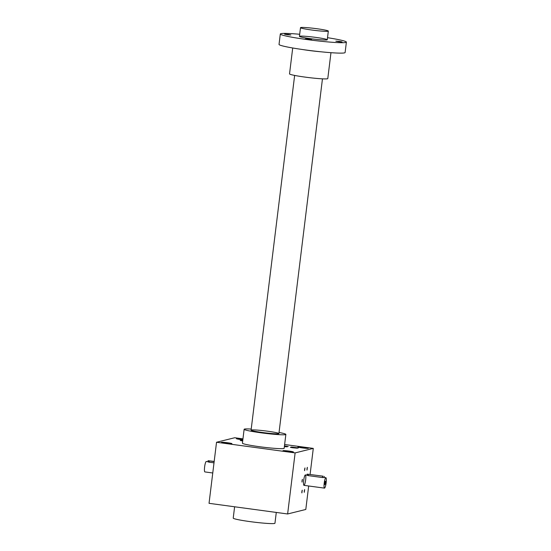 <?xml version="1.0" encoding="UTF-8"?>
<svg xmlns="http://www.w3.org/2000/svg" width="551" height="551" viewBox="0 0 551 551"><rect width="100%" height="100%" fill="white"/><g stroke="black" fill="none" stroke-linecap="round" stroke-linejoin="round"><path stroke-width="0.83" d="M216.536 442.253L209.036 503.318L287.629 513.973L295.122 452.908L216.536 442.253L234.705 437.742L242.95 438.865M310.096 474.425L313.292 448.397L284.626 444.512M287.629 513.973L305.798 509.461L308.677 485.982M292.092 447.481L298.49 447.929L291.5 447.013L290.377 447.309L292.471 447.743L297.457 448.197L292.064 447.688M284.399 446.317L288.228 446.537L284.454 445.876M284.378 446.524L287.195 446.806L284.364 446.641M242.784 440.221L240.195 440.469L242.688 440.993M242.709 440.876L241.799 440.662L242.764 440.414M227.673 442.77A5.255 0.365 -173 0 1 231.902 443.672A5.255 0.365 -173 0 1 226.654 443.369A5.255 0.365 -173 0 1 221.488 442.398A5.255 0.365 -173 0 1 227.673 442.77M242.839 439.808A5.255 0.365 -173 0 1 236.413 438.692A5.255 0.365 -173 0 1 242.598 439.064A5.255 0.365 -173 0 1 242.922 439.106M289.179 451.104A5.255 0.365 -173 0 1 293.407 452.013A5.255 0.365 -173 0 1 288.159 451.71A5.255 0.365 -173 0 1 282.994 450.732A5.255 0.365 -173 0 1 289.179 451.104M304.104 447.398A5.255 0.365 -173 0 1 308.333 448.307A5.255 0.365 -173 0 1 303.084 448.004A5.255 0.365 -173 0 1 297.919 447.026A5.255 0.365 -173 0 1 304.104 447.398M285.866 434.415L284.158 448.294A21.028 1.46 -173 0 1 263.116 447.178A21.028 1.46 -173 0 1 242.426 443.169L244.127 429.291A21.028 1.46 7 0 0 262.951 433.065A21.028 1.46 7 0 0 285.501 434.629A21.028 1.46 7 0 0 285.866 434.415A21.028 1.46 7 0 0 279.04 432.48M295.122 452.908L313.292 448.397M305.653 479.893A5.255 0.937 97.7 0 0 305.385 474.928A5.255 0.937 97.7 0 0 303.753 480.011A5.255 0.937 97.7 0 0 303.973 485.348A5.255 0.937 97.7 0 0 305.653 479.893M302.017 480.796L302.416 479.363L302.044 482.091L302.017 480.796M304.255 491.024L304.655 489.584L304.283 492.318L304.255 491.024M304.586 469.383L304.985 467.944L304.613 470.678L304.586 469.383M301.852 491.616L302.251 490.183L301.879 492.911L301.852 491.616M306.983 468.784L307.382 467.351L307.01 470.079L306.983 468.784M307.231 467.627L306.941 469.776M225.476 443.218L227.839 443.507M240.401 439.512L242.764 439.801M286.981 451.551L289.344 451.848M301.907 447.846L304.269 448.142M267.593 431.206A14.016 0.971 -173 0 1 278.868 433.623A14.016 0.971 -173 0 1 264.879 432.817A14.016 0.971 -173 0 1 251.111 430.214A14.016 0.971 -173 0 1 267.593 431.206M234.616 506.789L233.225 518.112A21.028 1.46 7 0 0 252.048 521.88A21.028 1.46 7 0 0 274.591 523.45A21.028 1.46 7 0 0 274.956 523.236L276.285 512.437M251.215 429.064A21.028 1.46 7 0 0 244.127 429.291M302.1 490.459L301.81 492.608M304.834 468.219L304.538 470.375M304.503 489.86L304.214 492.009M302.265 479.639L301.976 481.788M241.889 440.635L241.076 440.731M241.627 440.593L241.689 440.077M284.412 446.2L286.513 446.358L284.44 445.986M292.085 447.522L291.314 447.564M324.801 484.26L325.173 481.519M323.134 476.188L307.127 474.135L323.134 476.188M326.151 482.676A5.255 0.937 97.7 0 0 325.889 477.71A5.255 0.937 97.7 0 0 324.257 482.793A5.255 0.937 97.7 0 0 324.477 488.124A5.255 0.937 97.7 0 0 326.151 482.676M307.141 475.169L307.127 474.135M308.629 475.472C306.714 475.072 306.542 475.114 308.112 475.603L322.459 477.545C324.422 477.538 324.594 477.497 322.982 477.421M325.889 477.71L324.126 477.469L324.264 476.422M325.503 482.834L325.359 481.202L324.89 484.618L325.503 482.834M214.181 461.421L208.037 460.705L214.16 461.621M212.762 472.985L204.882 471.918A5.255 0.937 -82.3 0 1 204.614 466.945A5.255 0.937 -82.3 0 1 206.294 461.497L207.913 461.717M214.008 462.847L209.015 462.172C207.451 461.683 207.624 461.642 209.538 462.041M208.051 461.738L208.037 460.705M317.011 28.742A14.016 0.971 -173 0 1 328.327 31.09A14.016 0.971 -173 0 1 314.29 30.346A14.016 0.971 -173 0 1 300.502 27.674A14.016 0.971 -173 0 1 317.011 28.742M327.514 37.688A33.287 2.307 -173 0 1 346.386 42.117L345.112 52.524A33.287 2.307 -173 0 1 311.79 50.761A33.287 2.307 -173 0 1 279.026 44.411L280.307 34.004A33.287 2.307 -173 0 1 280.886 33.659A33.287 2.307 -173 0 1 299.689 34.272M346.386 42.117A33.287 2.307 -173 0 1 313.064 40.347A33.287 2.307 -173 0 1 280.307 34.004M299.682 36.208A14.016 0.971 -173 0 1 315.193 37.316A14.016 0.971 -173 0 1 327.218 39.83A14.016 0.971 -173 0 1 313.23 39.025A14.016 0.971 -173 0 1 299.462 36.421A14.016 0.971 -173 0 1 299.682 36.208M309.063 39.121L305.35 38.88L308.457 39.486L311.611 39.651L309.063 39.121M339.561 41.387L335.841 41.146L338.948 41.752L342.102 41.917L339.561 41.387M288.304 34.438L284.591 34.203L287.691 34.803L290.852 34.968L288.304 34.438M330.965 52.682L327.79 78.573A19.271 1.336 -173 0 1 308.498 77.546A19.271 1.336 -173 0 1 289.53 73.875L292.712 47.985M291.438 447.536L291.5 447.013M308.257 474.377L308.112 475.603M322.61 476.319L322.459 477.545M209.166 460.939L209.015 462.172M321.205 51.815A19.271 1.336 -173 0 1 302.396 49.507M307.003 475.148L305.385 474.928M324.477 488.124L303.973 485.348M278.909 433.561L322.459 78.841M327.26 39.768L328.327 31.09M251.084 430.145L294.64 75.425M299.434 36.352L300.502 27.674"/></g></svg>
